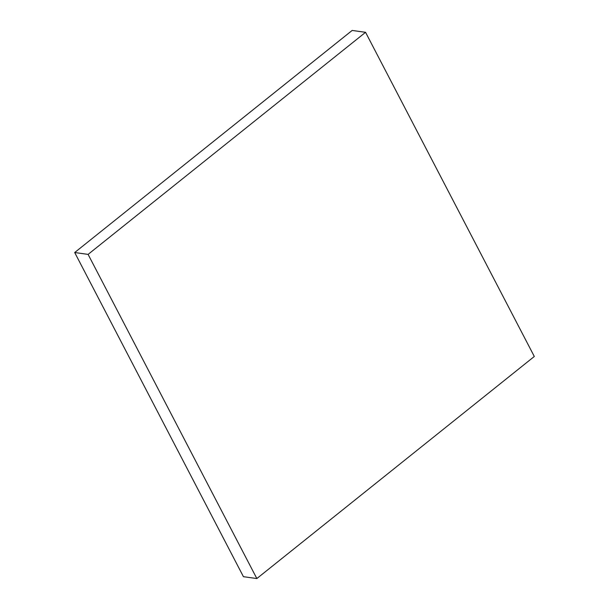 <?xml version="1.0" encoding="UTF-8"?>
<svg xmlns="http://www.w3.org/2000/svg" width="609" height="609" viewBox="0 0 609 609"><rect width="100%" height="100%" fill="white"/><g stroke="black" fill="none" stroke-linecap="round" stroke-linejoin="round"><path stroke-width="0.91" d="M365.56 32.307L534.306 356.471L256.846 578.55L88.099 254.387L365.56 32.307L352.154 30.45L74.694 252.529L88.099 254.387M74.694 252.529L243.44 576.693L256.846 578.55"/></g></svg>

